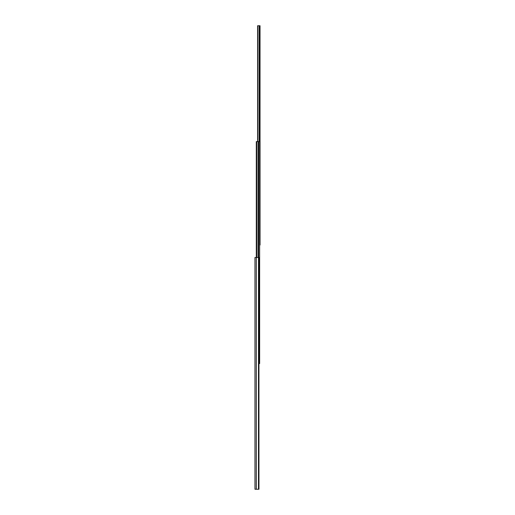 <?xml version="1.0" encoding="UTF-8"?>
<svg xmlns="http://www.w3.org/2000/svg" width="515" height="515" viewBox="0 0 515 515"><rect width="100%" height="100%" fill="white"/><g stroke="black" fill="none" stroke-linecap="round" stroke-linejoin="round"><path stroke-width="0.77" d="M256.245 257.5L254.957 257.5L254.957 489.25L256.245 489.25L256.245 257.5L258.948 257.5L258.948 489.25L258.485 489.25L258.485 257.5M258.485 489.25L256.245 489.25M258.948 363.59L259.644 363.59L259.644 141.625L256.296 141.625L256.296 257.5M258.627 257.5L258.627 141.625M258.079 257.5L258.079 141.625M256.734 257.5L256.734 141.625M259.644 245.011L260.043 245.011L260.043 25.75L257.597 25.75L257.597 141.625M256.29 489.25L256.29 257.5M256.373 257.5L256.373 141.625M257.648 25.75L257.648 141.625M257.706 25.75L257.706 141.625M257.77 25.75L257.77 141.625M259.097 25.75L259.097 141.625M259.161 25.75L259.161 141.625M259.966 25.75L259.966 245.011"/></g></svg>
